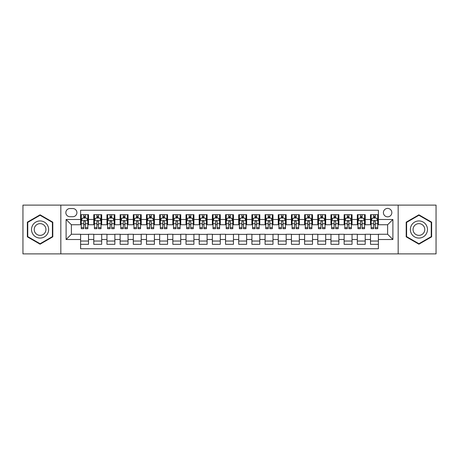 <?xml version="1.0" encoding="UTF-8"?>
<svg xmlns="http://www.w3.org/2000/svg" width="459" height="459" viewBox="0 0 459 459"><rect width="100%" height="100%" fill="white"/><g stroke="black" fill="none" stroke-linecap="round" stroke-linejoin="round"><path stroke-width="0.69" d="M387.625 208.415A4.217 4.217 0 0 0 383.408 212.632A4.217 4.217 0 0 0 387.625 216.849A4.217 4.217 0 0 0 391.843 212.632A4.217 4.217 0 0 0 387.625 208.415M398.165 253.879L436.05 253.879L436.05 205.121L398.165 205.121L398.165 253.879L60.835 253.879L60.835 205.121L22.95 205.121L22.95 253.879L60.835 253.879M378.4 214.674L370.493 214.674L370.493 219.488L365.226 219.488L365.226 224.755L370.493 224.755L370.493 219.488M365.226 219.488L365.226 214.674L357.32 214.674L357.32 219.488L352.047 219.488L352.047 224.755L357.32 224.755L357.32 219.488M352.047 219.488L352.047 214.674L344.141 214.674L344.141 219.488L338.868 219.488L338.868 224.755L344.141 224.755L344.141 219.488M338.868 219.488L338.868 214.674L330.962 214.674L330.962 219.488L325.695 219.488L325.695 224.755L330.962 224.755L330.962 219.488M325.695 219.488L325.695 214.674L317.789 214.674L317.789 219.488L312.516 219.488L312.516 224.755L317.789 224.755L317.789 219.488M312.516 219.488L312.516 214.674L304.61 214.674L304.61 219.488L299.337 219.488L299.337 224.755L304.61 224.755L304.61 219.488M299.337 219.488L299.337 214.674L291.431 214.674L291.431 219.488L286.164 219.488L286.164 224.755L291.431 224.755L291.431 219.488M286.164 219.488L286.164 214.674L278.257 214.674L278.257 219.488L272.985 219.488L272.985 224.755L278.257 224.755L278.257 219.488M272.985 219.488L272.985 214.674L265.078 214.674L265.078 219.488L259.805 219.488L259.805 224.755L265.078 224.755L265.078 219.488M259.805 219.488L259.805 214.674L251.899 214.674L251.899 219.488L246.632 219.488L246.632 224.755L251.899 224.755L251.899 219.488M246.632 219.488L246.632 214.674L238.726 214.674L238.726 219.488L233.453 219.488L233.453 224.755L238.726 224.755L238.726 219.488M233.453 219.488L233.453 214.674L225.547 214.674L225.547 219.488L220.274 219.488L220.274 224.755L225.547 224.755L225.547 219.488M220.274 219.488L220.274 214.674L212.368 214.674L212.368 219.488L207.101 219.488L207.101 224.755L212.368 224.755L212.368 219.488M207.101 219.488L207.101 214.674L199.195 214.674L199.195 219.488L193.922 219.488L193.922 224.755L199.195 224.755L199.195 219.488M193.922 219.488L193.922 214.674L186.015 214.674L186.015 219.488L180.743 219.488L180.743 224.755L186.015 224.755L186.015 219.488M180.743 219.488L180.743 214.674L172.836 214.674L172.836 219.488L167.569 219.488L167.569 224.755L172.836 224.755L172.836 219.488M167.569 219.488L167.569 214.674L159.663 214.674L159.663 219.488L154.39 219.488L154.39 224.755L159.663 224.755L159.663 219.488M154.39 219.488L154.39 214.674L146.484 214.674L146.484 219.488L141.211 219.488L141.211 224.755L146.484 224.755L146.484 219.488M141.211 219.488L141.211 214.674L133.305 214.674L133.305 219.488L128.038 219.488L128.038 224.755L133.305 224.755L133.305 219.488M128.038 219.488L128.038 214.674L120.132 214.674L120.132 219.488L114.859 219.488L114.859 224.755L120.132 224.755L120.132 219.488M114.859 219.488L114.859 214.674L106.953 214.674L106.953 219.488L101.68 219.488L101.68 224.755L106.953 224.755L106.953 219.488M101.68 219.488L101.68 214.674L93.774 214.674L93.774 224.755L88.507 224.755L88.507 214.674L80.6 214.674M80.6 244.326L88.507 244.326L88.507 234.245L93.774 234.245L93.774 244.326L101.68 244.326L101.68 234.245L106.953 234.245L106.953 239.512L101.68 239.512M106.953 239.512L106.953 244.326L114.859 244.326L114.859 234.245L120.132 234.245L120.132 239.512L114.859 239.512M120.132 239.512L120.132 244.326L128.038 244.326L128.038 234.245L133.305 234.245L133.305 239.512L128.038 239.512M133.305 239.512L133.305 244.326L141.211 244.326L141.211 234.245L146.484 234.245L146.484 239.512L141.211 239.512M146.484 239.512L146.484 244.326L154.39 244.326L154.39 234.245L159.663 234.245L159.663 239.512L154.39 239.512M159.663 239.512L159.663 244.326L167.569 244.326L167.569 234.245L172.836 234.245L172.836 239.512L167.569 239.512M172.836 239.512L172.836 244.326L180.743 244.326L180.743 234.245L186.015 234.245L186.015 239.512L180.743 239.512M186.015 239.512L186.015 244.326L193.922 244.326L193.922 234.245L199.195 234.245L199.195 239.512L193.922 239.512M199.195 239.512L199.195 244.326L207.101 244.326L207.101 234.245L212.368 234.245L212.368 239.512L207.101 239.512M212.368 239.512L212.368 244.326L220.274 244.326L220.274 234.245L225.547 234.245L225.547 239.512L220.274 239.512M225.547 239.512L225.547 244.326L233.453 244.326L233.453 234.245L238.726 234.245L238.726 239.512L233.453 239.512M238.726 239.512L238.726 244.326L246.632 244.326L246.632 234.245L251.899 234.245L251.899 239.512L246.632 239.512M251.899 239.512L251.899 244.326L259.805 244.326L259.805 234.245L265.078 234.245L265.078 239.512L259.805 239.512M265.078 239.512L265.078 244.326L272.985 244.326L272.985 234.245L278.257 234.245L278.257 239.512L272.985 239.512M278.257 239.512L278.257 244.326L286.164 244.326L286.164 234.245L291.431 234.245L291.431 239.512L286.164 239.512M291.431 239.512L291.431 244.326L299.337 244.326L299.337 234.245L304.61 234.245L304.61 239.512L299.337 239.512M304.61 239.512L304.61 244.326L312.516 244.326L312.516 234.245L317.789 234.245L317.789 239.512L312.516 239.512M317.789 239.512L317.789 244.326L325.695 244.326L325.695 234.245L330.962 234.245L330.962 239.512L325.695 239.512M330.962 239.512L330.962 244.326L338.868 244.326L338.868 234.245L344.141 234.245L344.141 239.512L338.868 239.512M344.141 239.512L344.141 244.326L352.047 244.326L352.047 234.245L357.32 234.245L357.32 239.512L352.047 239.512M357.32 239.512L357.32 244.326L365.226 244.326L365.226 234.245L370.493 234.245L370.493 239.512L365.226 239.512M69.929 216.717L72.826 216.717A4.085 4.085 0 0 0 76.911 212.632A4.085 4.085 0 0 0 72.826 208.547L69.929 208.547A4.085 4.085 0 0 0 65.844 212.632A4.085 4.085 0 0 0 69.929 216.717M398.165 205.121L60.835 205.121M378.4 219.488L378.4 210.262L80.6 210.262L80.6 224.755L71.374 224.755L71.374 234.245L80.6 234.245L80.6 248.738L378.4 248.738L378.4 234.245L387.625 234.245L387.625 224.755L378.4 224.755L378.4 219.488L392.893 219.488L392.893 239.512L378.4 239.512M80.6 239.512L66.107 239.512L66.107 219.488L80.6 219.488M370.493 239.512L370.493 244.326L378.4 244.326M80.6 217.968L81.26 217.968M83.762 217.968L85.345 217.968M87.847 217.968L88.507 217.968M80.6 224.623L81.26 224.623M83.762 224.623L85.345 224.623M87.847 224.623L88.507 224.623M80.6 234.377L88.507 234.377M80.6 241.032L88.507 241.032M93.774 224.623L94.434 224.623M96.941 224.623L98.519 224.623M101.026 224.623L101.68 224.623M93.774 217.968L94.434 217.968M96.941 217.968L98.519 217.968M101.026 217.968L101.68 217.968M93.774 234.377L101.68 234.377M93.774 241.032L101.68 241.032M106.953 234.377L114.859 234.377M106.953 241.032L114.859 241.032M106.953 217.968L107.613 217.968M110.114 217.968L111.698 217.968M114.199 217.968L114.859 217.968M106.953 224.623L107.613 224.623M110.114 224.623L111.698 224.623M114.199 224.623L114.859 224.623M120.132 234.377L128.038 234.377M120.132 241.032L128.038 241.032M120.132 217.968L120.792 217.968M123.293 217.968L124.877 217.968M127.378 217.968L128.038 217.968M120.132 224.623L120.792 224.623M123.293 224.623L124.877 224.623M127.378 224.623L128.038 224.623M133.305 234.377L141.211 234.377M133.305 241.032L141.211 241.032M133.305 217.968L133.965 217.968M136.472 217.968L138.05 217.968M140.557 217.968L141.211 217.968M133.305 224.623L133.965 224.623M136.472 224.623L138.05 224.623M140.557 224.623L141.211 224.623M146.484 234.377L154.39 234.377M146.484 241.032L154.39 241.032M146.484 217.968L147.144 217.968M149.645 217.968L151.229 217.968M153.731 217.968L154.39 217.968M146.484 224.623L147.144 224.623M149.645 224.623L151.229 224.623M153.731 224.623L154.39 224.623M159.663 234.377L167.569 234.377M159.663 241.032L167.569 241.032M159.663 217.968L160.323 217.968M162.825 217.968L164.408 217.968M166.91 217.968L167.569 217.968M159.663 224.623L160.323 224.623M162.825 224.623L164.408 224.623M166.91 224.623L167.569 224.623M172.836 234.377L180.743 234.377M172.836 241.032L180.743 241.032M172.836 217.968L173.496 217.968M176.004 217.968L177.581 217.968M180.089 217.968L180.743 217.968M172.836 224.623L173.496 224.623M176.004 224.623L177.581 224.623M180.089 224.623L180.743 224.623M186.015 234.377L193.922 234.377M186.015 241.032L193.922 241.032M186.015 217.968L186.675 217.968M189.177 217.968L190.76 217.968M193.262 217.968L193.922 217.968M186.015 224.623L186.675 224.623M189.177 224.623L190.76 224.623M193.262 224.623L193.922 224.623M199.195 234.377L207.101 234.377M199.195 241.032L207.101 241.032M199.195 217.968L199.854 217.968M202.356 217.968L203.934 217.968M206.441 217.968L207.101 217.968M199.195 224.623L199.854 224.623M202.356 224.623L203.934 224.623M206.441 224.623L207.101 224.623M212.368 234.377L220.274 234.377M212.368 241.032L220.274 241.032M212.368 217.968L213.028 217.968M215.535 217.968L217.113 217.968M219.62 217.968L220.274 217.968M212.368 224.623L213.028 224.623M215.535 224.623L217.113 224.623M219.62 224.623L220.274 224.623M225.547 234.377L233.453 234.377M225.547 241.032L233.453 241.032M225.547 217.968L226.207 217.968M228.708 217.968L230.292 217.968M232.793 217.968L233.453 217.968M225.547 224.623L226.207 224.623M228.708 224.623L230.292 224.623M232.793 224.623L233.453 224.623M238.726 234.377L246.632 234.377M238.726 241.032L246.632 241.032M238.726 217.968L239.38 217.968M241.887 217.968L243.465 217.968M245.972 217.968L246.632 217.968M238.726 224.623L239.38 224.623M241.887 224.623L243.465 224.623M245.972 224.623L246.632 224.623M251.899 234.377L259.805 234.377M251.899 241.032L259.805 241.032M251.899 217.968L252.559 217.968M255.066 217.968L256.644 217.968M259.146 217.968L259.805 217.968M251.899 224.623L252.559 224.623M255.066 224.623L256.644 224.623M259.146 224.623L259.805 224.623M265.078 234.377L272.985 234.377M265.078 241.032L272.985 241.032M265.078 217.968L265.738 217.968M268.24 217.968L269.823 217.968M272.325 217.968L272.985 217.968M265.078 224.623L265.738 224.623M268.24 224.623L269.823 224.623M272.325 224.623L272.985 224.623M278.257 234.377L286.164 234.377M278.257 241.032L286.164 241.032M278.257 217.968L278.911 217.968M281.419 217.968L282.996 217.968M285.504 217.968L286.164 217.968M278.257 224.623L278.911 224.623M281.419 224.623L282.996 224.623M285.504 224.623L286.164 224.623M291.431 234.377L299.337 234.377M291.431 241.032L299.337 241.032M291.431 217.968L292.09 217.968M294.592 217.968L296.175 217.968M298.677 217.968L299.337 217.968M291.431 224.623L292.09 224.623M294.592 224.623L296.175 224.623M298.677 224.623L299.337 224.623M304.61 234.377L312.516 234.377M304.61 241.032L312.516 241.032M304.61 217.968L305.269 217.968M307.771 217.968L309.355 217.968M311.856 217.968L312.516 217.968M304.61 224.623L305.269 224.623M307.771 224.623L309.355 224.623M311.856 224.623L312.516 224.623M317.789 234.377L325.695 234.377M317.789 241.032L325.695 241.032M317.789 217.968L318.443 217.968M320.95 217.968L322.528 217.968M325.035 217.968L325.695 217.968M317.789 224.623L318.443 224.623M320.95 224.623L322.528 224.623M325.035 224.623L325.695 224.623M330.962 234.377L338.868 234.377M330.962 241.032L338.868 241.032M330.962 217.968L331.622 217.968M334.123 217.968L335.707 217.968M338.208 217.968L338.868 217.968M330.962 224.623L331.622 224.623M334.123 224.623L335.707 224.623M338.208 224.623L338.868 224.623M344.141 234.377L352.047 234.377M344.141 241.032L352.047 241.032M344.141 217.968L344.801 217.968M347.302 217.968L348.886 217.968M351.387 217.968L352.047 217.968M344.141 224.623L344.801 224.623M347.302 224.623L348.886 224.623M351.387 224.623L352.047 224.623M357.32 234.377L365.226 234.377M357.32 241.032L365.226 241.032M357.32 217.968L357.974 217.968M360.481 217.968L362.059 217.968M364.566 217.968L365.226 217.968M357.32 224.623L357.974 224.623M360.481 224.623L362.059 224.623M364.566 224.623L365.226 224.623M370.493 234.377L378.4 234.377M370.493 241.032L378.4 241.032M370.493 217.968L371.153 217.968M373.655 217.968L375.238 217.968M377.74 217.968L378.4 217.968M370.493 224.623L371.153 224.623M373.655 224.623L375.238 224.623M377.74 224.623L378.4 224.623M71.374 224.755L66.107 219.488M71.374 234.245L66.107 239.512M392.893 219.488L387.625 224.755M392.893 239.512L387.625 234.245M40.082 244.182L52.796 236.844L52.796 222.156L40.082 214.818L27.362 222.156L27.362 236.844L40.082 244.182M431.638 222.156L418.918 214.818L406.204 222.156L406.204 236.844L418.918 244.182L431.638 236.844L431.638 222.156M85.345 216.39L83.762 216.39M87.847 227.635L85.345 227.635L85.345 228.708L87.847 228.708L87.847 220.67L86.527 218.036L82.574 218.036L81.26 220.67L81.26 228.708L83.762 228.708L83.762 227.635L81.26 227.635M81.26 220.67L81.26 214.674M87.847 220.67L87.847 214.674M83.762 218.036L83.762 214.674M85.345 214.674L85.345 218.036M85.345 227.635L85.345 221.657C84.817 220.647 84.29 220.647 83.762 221.657L83.762 227.635M40.082 220.934A8.566 8.566 0 0 0 31.516 229.5A8.566 8.566 0 0 0 40.082 238.066A8.566 8.566 0 0 0 48.643 229.5A8.566 8.566 0 0 0 40.082 220.934M40.082 223.636A5.864 5.864 0 0 0 34.218 229.5A5.864 5.864 0 0 0 40.082 235.364A5.864 5.864 0 0 0 45.946 229.5A5.864 5.864 0 0 0 40.082 223.636M52.401 236.614L40.082 243.729L27.758 236.614L27.758 222.386L40.082 215.271L52.401 222.386L52.401 236.614M411.505 225.22A8.566 8.566 0 0 0 414.638 236.919A8.566 8.566 0 0 0 426.336 233.78A8.566 8.566 0 0 0 423.204 222.081A8.566 8.566 0 0 0 411.505 225.22M413.84 226.568A5.864 5.864 0 0 0 415.986 234.578A5.864 5.864 0 0 0 423.996 232.432A5.864 5.864 0 0 0 421.85 224.422A5.864 5.864 0 0 0 413.84 226.568M431.242 222.386L431.242 236.614L418.918 243.729L406.599 236.614L406.599 222.386L418.918 215.271L431.242 222.386M98.519 216.39L96.941 216.39M101.026 227.635L98.519 227.635L98.519 228.708L101.026 228.708L101.026 220.67L99.706 218.036L95.753 218.036L94.434 220.67L94.434 228.708L96.941 228.708L96.941 227.635L94.434 227.635M94.434 220.67L94.434 214.674M101.026 220.67L101.026 214.674M96.941 218.036L96.941 214.674M98.519 214.674L98.519 218.036M98.519 227.635L98.519 221.657C97.996 220.647 97.469 220.647 96.941 221.657L96.941 227.635M111.698 216.39L110.114 216.39M114.199 227.635L111.698 227.635L111.698 228.708L114.199 228.708L114.199 220.67L112.885 218.036L108.932 218.036L107.613 220.67L107.613 228.708L110.114 228.708L110.114 227.635L107.613 227.635M107.613 220.67L107.613 214.674M114.199 220.67L114.199 214.674M110.114 218.036L110.114 214.674M111.698 214.674L111.698 218.036M111.698 227.635L111.698 221.657C111.17 220.647 110.642 220.647 110.114 221.657L110.114 227.635M124.877 216.39L123.293 216.39M127.378 227.635L124.877 227.635L124.877 228.708L127.378 228.708L127.378 220.67L126.059 218.036L122.105 218.036L120.792 220.67L120.792 228.708L123.293 228.708L123.293 227.635L120.792 227.635M120.792 220.67L120.792 214.674M127.378 220.67L127.378 214.674M123.293 218.036L123.293 214.674M124.877 214.674L124.877 218.036M124.877 227.635L124.877 221.657C124.349 220.647 123.821 220.647 123.293 221.657L123.293 227.635M138.05 216.39L136.472 216.39M140.557 227.635L138.05 227.635L138.05 228.708L140.557 228.708L140.557 220.67L139.238 218.036L135.285 218.036L133.965 220.67L133.965 228.708L136.472 228.708L136.472 227.635L133.965 227.635M133.965 220.67L133.965 214.674M140.557 220.67L140.557 214.674M136.472 218.036L136.472 214.674M138.05 214.674L138.05 218.036M138.05 227.635L138.05 221.657C137.528 220.647 137 220.647 136.472 221.657L136.472 227.635M151.229 216.39L149.645 216.39M153.731 227.635L151.229 227.635L151.229 228.708L153.731 228.708L153.731 220.67L152.417 218.036L148.464 218.036L147.144 220.67L147.144 228.708L149.645 228.708L149.645 227.635L147.144 227.635M147.144 220.67L147.144 214.674M153.731 220.67L153.731 214.674M149.645 218.036L149.645 214.674M151.229 214.674L151.229 218.036M151.229 227.635L151.229 221.657C150.701 220.647 150.173 220.647 149.645 221.657L149.645 227.635M164.408 216.39L162.825 216.39M166.91 227.635L164.408 227.635L164.408 228.708L166.91 228.708L166.91 220.67L165.59 218.036L161.637 218.036L160.323 220.67L160.323 228.708L162.825 228.708L162.825 227.635L160.323 227.635M160.323 220.67L160.323 214.674M166.91 220.67L166.91 214.674M162.825 218.036L162.825 214.674M164.408 214.674L164.408 218.036M164.408 227.635L164.408 221.657C163.88 220.647 163.352 220.647 162.825 221.657L162.825 227.635M177.581 216.39L176.004 216.39M180.089 227.635L177.581 227.635L177.581 228.708L180.089 228.708L180.089 220.67L178.769 218.036L174.816 218.036L173.496 220.67L173.496 228.708L176.004 228.708L176.004 227.635L173.496 227.635M173.496 220.67L173.496 214.674M180.089 220.67L180.089 214.674M176.004 218.036L176.004 214.674M177.581 214.674L177.581 218.036M177.581 227.635L177.581 221.657C177.054 220.647 176.531 220.647 176.004 221.657L176.004 227.635M190.76 216.39L189.177 216.39M193.262 227.635L190.76 227.635L190.76 228.708L193.262 228.708L193.262 220.67L191.948 218.036L187.995 218.036L186.675 220.67L186.675 228.708L189.177 228.708L189.177 227.635L186.675 227.635M186.675 220.67L186.675 214.674M193.262 220.67L193.262 214.674M189.177 218.036L189.177 214.674M190.76 214.674L190.76 218.036M190.76 227.635L190.76 221.657C190.233 220.647 189.705 220.647 189.177 221.657L189.177 227.635M203.934 216.39L202.356 216.39M206.441 227.635L203.934 227.635L203.934 228.708L206.441 228.708L206.441 220.67L205.121 218.036L201.168 218.036L199.854 220.67L199.854 228.708L202.356 228.708L202.356 227.635L199.854 227.635M199.854 220.67L199.854 214.674M206.441 220.67L206.441 214.674M202.356 218.036L202.356 214.674M203.934 214.674L203.934 218.036M203.934 227.635L203.934 221.657C203.412 220.647 202.884 220.647 202.356 221.657L202.356 227.635M217.113 216.39L215.535 216.39M219.62 227.635L217.113 227.635L217.113 228.708L219.62 228.708L219.62 220.67L218.3 218.036L214.347 218.036L213.028 220.67L213.028 228.708L215.535 228.708L215.535 227.635L213.028 227.635M213.028 220.67L213.028 214.674M219.62 220.67L219.62 214.674M215.535 218.036L215.535 214.674M217.113 214.674L217.113 218.036M217.113 227.635L217.113 221.657C216.585 220.647 216.063 220.647 215.535 221.657L215.535 227.635M230.292 216.39L228.708 216.39M232.793 227.635L230.292 227.635L230.292 228.708L232.793 228.708L232.793 220.67L231.474 218.036L227.526 218.036L226.207 220.67L226.207 228.708L228.708 228.708L228.708 227.635L226.207 227.635M226.207 220.67L226.207 214.674M232.793 220.67L232.793 214.674M228.708 218.036L228.708 214.674M230.292 214.674L230.292 218.036M230.292 227.635L230.292 221.657C229.764 220.647 229.236 220.647 228.708 221.657L228.708 227.635M243.465 216.39L241.887 216.39M245.972 227.635L243.465 227.635L243.465 228.708L245.972 228.708L245.972 220.67L244.653 218.036L240.7 218.036L239.38 220.67L239.38 228.708L241.887 228.708L241.887 227.635L239.38 227.635M239.38 220.67L239.38 214.674M245.972 220.67L245.972 214.674M241.887 218.036L241.887 214.674M243.465 214.674L243.465 218.036M243.465 227.635L243.465 221.657C242.943 220.647 242.415 220.647 241.887 221.657L241.887 227.635M256.644 216.39L255.066 216.39M259.146 227.635L256.644 227.635L256.644 228.708L259.146 228.708L259.146 220.67L257.832 218.036L253.879 218.036L252.559 220.67L252.559 228.708L255.066 228.708L255.066 227.635L252.559 227.635M252.559 220.67L252.559 214.674M259.146 220.67L259.146 214.674M255.066 218.036L255.066 214.674M256.644 214.674L256.644 218.036M256.644 227.635L256.644 221.657C256.116 220.647 255.588 220.647 255.066 221.657L255.066 227.635M269.823 216.39L268.24 216.39M272.325 227.635L269.823 227.635L269.823 228.708L272.325 228.708L272.325 220.67L271.005 218.036L267.052 218.036L265.738 220.67L265.738 228.708L268.24 228.708L268.24 227.635L265.738 227.635M265.738 220.67L265.738 214.674M272.325 220.67L272.325 214.674M268.24 218.036L268.24 214.674M269.823 214.674L269.823 218.036M269.823 227.635L269.823 221.657C269.295 220.647 268.767 220.647 268.24 221.657L268.24 227.635M282.996 216.39L281.419 216.39M285.504 227.635L282.996 227.635L282.996 228.708L285.504 228.708L285.504 220.67L284.184 218.036L280.231 218.036L278.911 220.67L278.911 228.708L281.419 228.708L281.419 227.635L278.911 227.635M278.911 220.67L278.911 214.674M285.504 220.67L285.504 214.674M281.419 218.036L281.419 214.674M282.996 214.674L282.996 218.036M282.996 227.635L282.996 221.657C282.474 220.647 281.946 220.647 281.419 221.657L281.419 227.635M296.175 216.39L294.592 216.39M298.677 227.635L296.175 227.635L296.175 228.708L298.677 228.708L298.677 220.67L297.363 218.036L293.41 218.036L292.09 220.67L292.09 228.708L294.592 228.708L294.592 227.635L292.09 227.635M292.09 220.67L292.09 214.674M298.677 220.67L298.677 214.674M294.592 218.036L294.592 214.674M296.175 214.674L296.175 218.036M296.175 227.635L296.175 221.657C295.648 220.647 295.12 220.647 294.592 221.657L294.592 227.635M309.355 216.39L307.771 216.39M311.856 227.635L309.355 227.635L309.355 228.708L311.856 228.708L311.856 220.67L310.536 218.036L306.583 218.036L305.269 220.67L305.269 228.708L307.771 228.708L307.771 227.635L305.269 227.635M305.269 220.67L305.269 214.674M311.856 220.67L311.856 214.674M307.771 218.036L307.771 214.674M309.355 214.674L309.355 218.036M309.355 227.635L309.355 221.657C308.827 220.647 308.299 220.647 307.771 221.657L307.771 227.635M322.528 216.39L320.95 216.39M325.035 227.635L322.528 227.635L322.528 228.708L325.035 228.708L325.035 220.67L323.715 218.036L319.762 218.036L318.443 220.67L318.443 228.708L320.95 228.708L320.95 227.635L318.443 227.635M318.443 220.67L318.443 214.674M325.035 220.67L325.035 214.674M320.95 218.036L320.95 214.674M322.528 214.674L322.528 218.036M322.528 227.635L322.528 221.657C322.006 220.647 321.478 220.647 320.95 221.657L320.95 227.635M335.707 216.39L334.123 216.39M338.208 227.635L335.707 227.635L335.707 228.708L338.208 228.708L338.208 220.67L336.895 218.036L332.941 218.036L331.622 220.67L331.622 228.708L334.123 228.708L334.123 227.635L331.622 227.635M331.622 220.67L331.622 214.674M338.208 220.67L338.208 214.674M334.123 218.036L334.123 214.674M335.707 214.674L335.707 218.036M335.707 227.635L335.707 221.657C335.179 220.647 334.651 220.647 334.123 221.657L334.123 227.635M348.886 216.39L347.302 216.39M351.387 227.635L348.886 227.635L348.886 228.708L351.387 228.708L351.387 220.67L350.068 218.036L346.115 218.036L344.801 220.67L344.801 228.708L347.302 228.708L347.302 227.635L344.801 227.635M344.801 220.67L344.801 214.674M351.387 220.67L351.387 214.674M347.302 218.036L347.302 214.674M348.886 214.674L348.886 218.036M348.886 227.635L348.886 221.657C348.358 220.647 347.83 220.647 347.302 221.657L347.302 227.635M362.059 216.39L360.481 216.39M364.566 227.635L362.059 227.635L362.059 228.708L364.566 228.708L364.566 220.67L363.247 218.036L359.294 218.036L357.974 220.67L357.974 228.708L360.481 228.708L360.481 227.635L357.974 227.635M357.974 220.67L357.974 214.674M364.566 220.67L364.566 214.674M360.481 218.036L360.481 214.674M362.059 214.674L362.059 218.036M362.059 227.635L362.059 221.657C361.537 220.647 361.009 220.647 360.481 221.657L360.481 227.635M375.238 216.39L373.655 216.39M377.74 227.635L375.238 227.635L375.238 228.708L377.74 228.708L377.74 220.67L376.426 218.036L372.473 218.036L371.153 220.67L371.153 228.708L373.655 228.708L373.655 227.635L371.153 227.635M371.153 220.67L371.153 214.674M377.74 220.67L377.74 214.674M373.655 218.036L373.655 214.674M375.238 214.674L375.238 218.036M375.238 227.635L375.238 221.657C374.71 220.647 374.183 220.647 373.655 221.657L373.655 227.635M93.774 239.512L88.507 239.512M93.774 219.488L88.507 219.488M87.812 220.607L81.289 220.607M81.26 218.759L82.213 218.759M86.894 218.759L87.847 218.759M83.762 223.728L81.26 223.728M87.847 223.728L85.345 223.728M85.345 217.227L83.762 217.227M100.991 220.607L94.468 220.607M94.434 218.759L95.392 218.759M100.068 218.759L101.026 218.759M96.941 223.728L94.434 223.728M101.026 223.728L98.519 223.728M98.519 217.227L96.941 217.227M114.171 220.607L107.647 220.607M107.613 218.759L108.565 218.759M113.247 218.759L114.199 218.759M110.114 223.728L107.613 223.728M114.199 223.728L111.698 223.728M111.698 217.227L110.114 217.227M127.344 220.607L120.82 220.607M120.792 218.759L121.744 218.759M126.42 218.759L127.378 218.759M123.293 223.728L120.792 223.728M127.378 223.728L124.877 223.728M124.877 217.227L123.293 217.227M140.523 220.607L133.999 220.607M133.965 218.759L134.923 218.759M139.599 218.759L140.557 218.759M136.472 223.728L133.965 223.728M140.557 223.728L138.05 223.728M138.05 217.227L136.472 217.227M153.702 220.607L147.178 220.607M147.144 218.759L148.096 218.759M152.778 218.759L153.731 218.759M149.645 223.728L147.144 223.728M153.731 223.728L151.229 223.728M151.229 217.227L149.645 217.227M166.875 220.607L160.352 220.607M160.323 218.759L161.275 218.759M165.951 218.759L166.91 218.759M162.825 223.728L160.323 223.728M166.91 223.728L164.408 223.728M164.408 217.227L162.825 217.227M180.054 220.607L173.531 220.607M173.496 218.759L174.454 218.759M179.13 218.759L180.089 218.759M176.004 223.728L173.496 223.728M180.089 223.728L177.581 223.728M177.581 217.227L176.004 217.227M193.228 220.607L186.71 220.607M186.675 218.759L187.628 218.759M192.31 218.759L193.262 218.759M189.177 223.728L186.675 223.728M193.262 223.728L190.76 223.728M190.76 217.227L189.177 217.227M206.407 220.607L199.883 220.607M199.854 218.759L200.807 218.759M205.483 218.759L206.441 218.759M202.356 223.728L199.854 223.728M206.441 223.728L203.934 223.728M203.934 217.227L202.356 217.227M219.586 220.607L213.062 220.607M213.028 218.759L213.986 218.759M218.662 218.759L219.62 218.759M215.535 223.728L213.028 223.728M219.62 223.728L217.113 223.728M217.113 217.227L215.535 217.227M232.759 220.607L226.241 220.607M226.207 218.759L227.159 218.759M231.841 218.759L232.793 218.759M228.708 223.728L226.207 223.728M232.793 223.728L230.292 223.728M230.292 217.227L228.708 217.227M245.938 220.607L239.414 220.607M239.38 218.759L240.338 218.759M245.014 218.759L245.972 218.759M241.887 223.728L239.38 223.728M245.972 223.728L243.465 223.728M243.465 217.227L241.887 217.227M259.117 220.607L252.593 220.607M252.559 218.759L253.517 218.759M258.193 218.759L259.146 218.759M255.066 223.728L252.559 223.728M259.146 223.728L256.644 223.728M256.644 217.227L255.066 217.227M272.29 220.607L265.772 220.607M265.738 218.759L266.69 218.759M271.372 218.759L272.325 218.759M268.24 223.728L265.738 223.728M272.325 223.728L269.823 223.728M269.823 217.227L268.24 217.227M285.469 220.607L278.946 220.607M278.911 218.759L279.87 218.759M284.546 218.759L285.504 218.759M281.419 223.728L278.911 223.728M285.504 223.728L282.996 223.728M282.996 217.227L281.419 217.227M298.648 220.607L292.125 220.607M292.09 218.759L293.049 218.759M297.725 218.759L298.677 218.759M294.592 223.728L292.09 223.728M298.677 223.728L296.175 223.728M296.175 217.227L294.592 217.227M311.822 220.607L305.298 220.607M305.269 218.759L306.222 218.759M310.904 218.759L311.856 218.759M307.771 223.728L305.269 223.728M311.856 223.728L309.355 223.728M309.355 217.227L307.771 217.227M325.001 220.607L318.477 220.607M318.443 218.759L319.401 218.759M324.077 218.759L325.035 218.759M320.95 223.728L318.443 223.728M325.035 223.728L322.528 223.728M322.528 217.227L320.95 217.227M338.18 220.607L331.656 220.607M331.622 218.759L332.58 218.759M337.256 218.759L338.208 218.759M334.123 223.728L331.622 223.728M338.208 223.728L335.707 223.728M335.707 217.227L334.123 217.227M351.353 220.607L344.829 220.607M344.801 218.759L345.753 218.759M350.435 218.759L351.387 218.759M347.302 223.728L344.801 223.728M351.387 223.728L348.886 223.728M348.886 217.227L347.302 217.227M364.532 220.607L358.009 220.607M357.974 218.759L358.932 218.759M363.608 218.759L364.566 218.759M360.481 223.728L357.974 223.728M364.566 223.728L362.059 223.728M362.059 217.227L360.481 217.227M377.711 220.607L371.188 220.607M371.153 218.759L372.106 218.759M376.787 218.759L377.74 218.759M373.655 223.728L371.153 223.728M377.74 223.728L375.238 223.728M375.238 217.227L373.655 217.227"/></g></svg>
